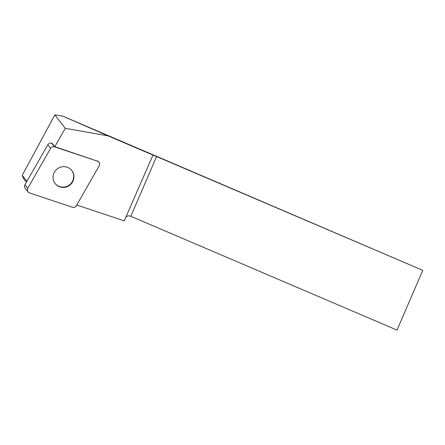 <?xml version="1.0" encoding="UTF-8"?>
<svg xmlns="http://www.w3.org/2000/svg" width="445" height="445" viewBox="0 0 445 445"><rect width="100%" height="100%" fill="white"/><g stroke="black" fill="none" stroke-linecap="round" stroke-linejoin="round"><path stroke-width="0.67" d="M27.968 191.856A3.254 3.165 142.1 0 0 29.442 192.896L72.468 207.253A3.254 3.165 142.1 0 0 76.356 205.74L99.213 165.751A3.254 3.165 142.1 0 0 97.522 161.196L54.49 146.839A3.254 3.165 142.1 0 0 50.602 148.352L27.751 188.341A3.254 3.165 142.1 0 0 27.968 191.856L25.187 188.28A3.254 3.165 -37.9 0 1 24.97 184.758L47.821 144.77A3.254 3.165 -37.9 0 1 51.709 143.257L52.265 143.446L54.791 146.694L65.282 128.338L108.007 135.842L152.969 155.088L124.238 220.865A41.808 40.662 -37.9 0 0 123.326 220.548L76.774 205.017M53.656 180.865A10.569 10.28 142.1 0 0 55.136 183.529A10.569 10.28 142.1 0 0 69.787 185.159A10.569 10.28 142.1 0 0 71.823 170.563A10.569 10.28 142.1 0 0 58.479 168.06A10.569 10.28 142.1 0 0 53.656 180.865M97.522 161.196L54.791 146.694M97.266 160.868A3.254 3.165 -37.9 0 1 98.734 161.902L98.99 162.23M26.416 182.228L23.363 178.3L22.25 175.302L54.841 114.91L65.282 128.338M108.007 135.842L62.767 116.134L54.841 114.91M62.767 116.134L422.75 270.338L156.562 156.54L130.824 216.292L397.012 330.09L422.75 270.338M26.928 181.326L22.25 175.302M156.562 156.54L152.969 155.088M125.863 217.138C127.242 215.814 128.894 215.53 130.824 216.292M71.695 170.396A10.569 10.28 -37.9 0 1 73.047 172.894A10.569 10.28 -37.9 0 1 66.811 186.372A10.569 10.28 -37.9 0 1 55.013 183.362M72.463 207.248C74.104 207.665 75.405 207.159 76.362 205.729L99.202 165.763C100.053 163.688 99.491 162.164 97.505 161.19L54.496 146.839C52.855 146.427 51.559 146.933 50.596 148.357L27.757 188.324C26.906 190.399 27.473 191.929 29.459 192.902L72.463 207.248M51.709 143.257L54.49 146.839M24.97 184.758L27.751 188.341M50.602 148.352L47.821 144.77"/></g></svg>
